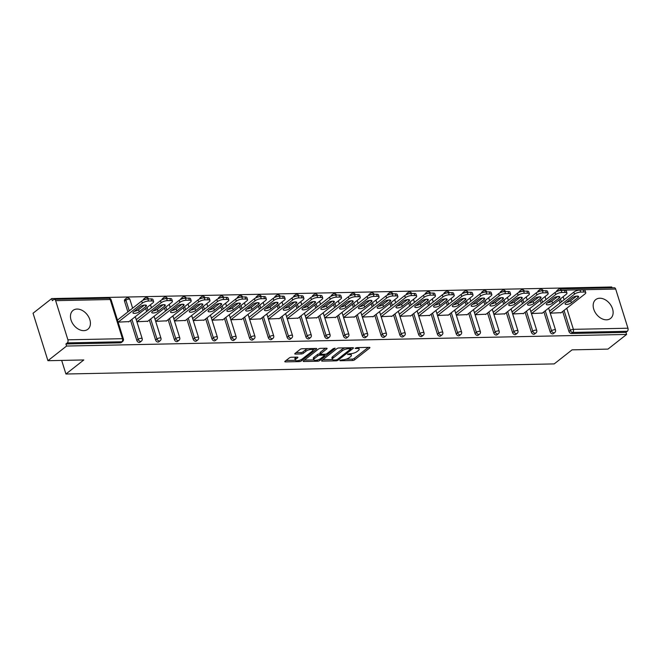 <?xml version="1.0" encoding="UTF-8"?>
<svg xmlns="http://www.w3.org/2000/svg" width="661" height="661" viewBox="0 0 661 661"><rect width="100%" height="100%" fill="white"/><g stroke="black" fill="none" stroke-linecap="round" stroke-linejoin="round"><path stroke-width="0.99" d="M339.828 360.311L340.068 360.757L352.627 360.501A1.512 0.504 162.6 0 0 354.643 359.815L369.689 347.992A1.512 0.504 162.6 0 0 369.945 347.562A1.512 0.504 162.6 0 0 369.342 347.356L356.783 347.612L355.188 348.388L357.237 348.504A4.825 1.603 162.6 0 1 359.171 349.157A4.825 1.603 162.6 0 1 358.345 350.528L357.089 351.512A4.825 1.603 162.6 0 1 350.636 353.693L347.595 354.205L349.462 354.61A4.825 1.603 162.6 0 1 351.396 355.271A4.825 1.603 162.6 0 1 350.578 356.634L349.322 357.626A4.825 1.603 162.6 0 1 342.861 359.807L339.828 360.311M83.823 330.64A11.989 8.51 51.8 0 0 87.855 329.277A11.989 8.51 51.8 0 0 88.731 317.04A11.989 8.51 51.8 0 0 77.056 309.059A11.989 8.51 51.8 0 0 73.032 310.422A11.989 8.51 51.8 0 0 72.148 322.659A11.989 8.51 51.8 0 0 83.823 330.64M606.525 319.817A11.989 8.51 51.8 0 0 610.557 318.453A11.989 8.51 51.8 0 0 611.433 306.208A11.989 8.51 51.8 0 0 599.767 298.235A11.989 8.51 51.8 0 0 595.735 299.598A11.989 8.51 51.8 0 0 594.859 311.835A11.989 8.51 51.8 0 0 606.525 319.817M291.311 357.254A1.512 0.504 162.6 0 0 289.295 357.94L285.073 361.253A1.512 0.504 162.6 0 0 284.817 361.683A1.512 0.504 162.6 0 0 285.42 361.889L299.367 361.6A1.512 0.504 162.6 0 0 301.391 360.923L316.429 349.091A1.512 0.504 162.6 0 0 316.693 348.661A1.512 0.504 162.6 0 0 316.082 348.454L302.135 348.744A1.512 0.504 162.6 0 0 300.119 349.429L295.021 353.437A1.512 0.504 162.6 0 0 294.765 353.866A1.512 0.504 162.6 0 0 295.368 354.073L301.333 353.949A1.512 0.504 162.6 0 0 303.358 353.263L305.886 351.28A4.04 1.339 162.6 0 1 310.026 349.586A4.04 1.339 162.6 0 1 312.893 350.008A4.04 1.339 162.6 0 1 312.207 351.148L302.3 358.931A4.04 1.339 162.6 0 1 298.161 360.617A4.04 1.339 162.6 0 1 295.285 360.204A4.04 1.339 162.6 0 1 295.979 359.063L297.632 357.766A1.512 0.504 162.6 0 0 297.888 357.337A1.512 0.504 162.6 0 0 297.285 357.13L291.311 357.254M626.611 334.441L607.963 349.107L572.071 349.851L554.199 363.905L65.935 374.019L83.815 359.956L47.922 360.699L66.571 346.042L626.611 334.441L625.959 332.367L627.322 331.293L572.765 332.425L571.401 333.499L625.959 332.367M321.841 360.493A1.512 0.504 162.6 0 0 321.585 360.923A1.512 0.504 162.6 0 0 322.188 361.129L336.135 360.84A1.512 0.504 162.6 0 0 338.151 360.154L353.197 348.33A1.512 0.504 162.6 0 0 353.453 347.901A1.512 0.504 162.6 0 0 352.85 347.694L338.903 347.983A1.512 0.504 162.6 0 0 336.887 348.669L321.841 360.493M317.751 361.22L303.804 361.509A1.512 0.504 162.6 0 1 303.201 361.303A1.512 0.504 162.6 0 1 303.457 360.873L318.503 349.049A1.512 0.504 162.6 0 1 320.519 348.364L326.484 348.24A1.512 0.504 162.6 0 1 327.096 348.446A1.512 0.504 162.6 0 1 326.831 348.876L320.734 353.668A1.512 0.504 162.6 0 0 320.478 354.098A1.512 0.504 162.6 0 0 321.081 354.304L325.038 354.222A1.512 0.504 162.6 0 0 327.063 353.544L333.408 348.545L335.069 348.512L319.775 360.534A1.512 0.504 162.6 0 1 317.751 361.22L317.379 360.03M61.671 360.419L65.935 374.019M615.68 289.055L561.123 290.187A2.305 1.429 88.8 0 0 559.793 288.89L614.35 287.758A2.305 1.429 88.8 0 1 615.68 289.055L627.95 328.22A2.305 1.429 88.8 0 1 627.322 331.293M611.995 287.808L611.739 286.981L51.698 298.582L33.05 313.24L47.922 360.699M66.571 346.042L65.918 343.968L67.282 342.894A2.305 1.429 -91.2 0 0 67.909 339.812L55.64 300.656A2.305 1.429 -91.2 0 0 54.309 299.35A2.305 1.429 -91.2 0 0 53.706 299.582L52.343 300.656L51.698 298.582M561.172 312.661L550.241 313.182M67.909 339.812L122.467 338.688A2.305 1.429 -91.2 0 1 121.839 341.762A2.305 1.636 51.8 0 0 122.616 341.506L121.252 342.572A2.305 1.636 -128.2 0 1 120.476 342.836L121.839 341.762L67.282 342.894M65.918 343.968L120.476 342.836M571.401 333.499A2.305 1.636 -128.2 0 1 568.947 331.458L562.685 311.471M560.016 302.961L559.066 299.937M556.562 291.584A2.305 1.636 -128.2 0 1 557.058 290.452L558.413 289.378A2.305 1.636 51.8 0 0 557.983 291.022M136.81 340.407L138.174 339.341A2.305 1.636 -128.2 0 0 140.628 341.373A2.305 1.636 51.8 0 0 141.404 341.109L140.041 342.183A2.305 1.636 -128.2 0 1 139.264 342.448A2.305 1.636 -128.2 0 1 136.81 340.407L130.548 320.428M127.879 311.909L124.541 301.251A2.305 1.636 -128.2 0 1 124.921 299.4L126.284 298.326A2.305 1.636 51.8 0 0 125.904 300.177L124.541 301.251M155.599 340.018L156.963 338.953A2.305 1.636 -128.2 0 0 159.417 340.985A2.305 1.636 51.8 0 0 160.193 340.721L158.83 341.795A2.305 1.636 -128.2 0 1 158.053 342.059A2.305 1.636 -128.2 0 1 155.599 340.018L149.336 320.031M146.668 311.521L145.717 308.497M143.214 300.144A2.305 1.636 -128.2 0 1 143.71 299.012L145.073 297.937A2.305 1.636 51.8 0 0 144.635 299.582M174.388 339.63L175.752 338.556A2.305 1.636 -128.2 0 0 178.206 340.597A2.305 1.636 51.8 0 0 178.982 340.332L177.619 341.406A2.305 1.636 -128.2 0 1 176.842 341.671A2.305 1.636 -128.2 0 1 174.388 339.63L168.125 319.643M165.457 311.133L164.506 308.109M162.003 299.755A2.305 1.636 -128.2 0 1 162.499 298.623L163.862 297.549A2.305 1.636 51.8 0 0 163.424 299.193M193.177 339.242L194.541 338.168A2.305 1.636 -128.2 0 0 196.995 340.208A2.305 1.636 51.8 0 0 197.771 339.944L196.408 341.018A2.305 1.636 -128.2 0 1 195.631 341.283A2.305 1.636 -128.2 0 1 193.177 339.242L186.914 319.255M184.245 310.744L183.295 307.72M180.792 299.367A2.305 1.636 -128.2 0 1 181.288 298.235L182.643 297.161A2.305 1.636 51.8 0 0 182.213 298.805M211.966 338.853L213.329 337.779A2.305 1.636 -128.2 0 0 215.783 339.82A2.305 1.636 51.8 0 0 216.56 339.556L215.197 340.63A2.305 1.636 -128.2 0 1 214.42 340.894A2.305 1.636 -128.2 0 1 211.966 338.853L205.703 318.866M203.034 310.356L202.084 307.324M199.581 298.979A2.305 1.636 -128.2 0 1 200.076 297.847L201.431 296.772A2.305 1.636 51.8 0 0 200.994 298.417M230.755 338.465L232.11 337.391A2.305 1.636 -128.2 0 0 234.572 339.432A2.305 1.636 51.8 0 0 235.349 339.167L233.986 340.241A2.305 1.636 -128.2 0 1 233.209 340.498A2.305 1.636 -128.2 0 1 230.755 338.465L224.492 318.478M221.823 309.968L220.873 306.935M218.37 298.59A2.305 1.636 -128.2 0 1 218.865 297.45L220.22 296.384A2.305 1.636 51.8 0 0 219.782 298.02M249.544 338.077L250.899 337.003A2.305 1.636 -128.2 0 0 253.361 339.043A2.305 1.636 51.8 0 0 254.138 338.779L252.775 339.853A2.305 1.636 -128.2 0 1 251.998 340.109A2.305 1.636 -128.2 0 1 249.544 338.077L243.281 318.09M240.612 309.579L239.662 306.547M237.159 298.202A2.305 1.636 -128.2 0 1 237.646 297.062L239.009 295.996A2.305 1.636 51.8 0 0 238.571 297.632M268.333 337.688L269.688 336.614A2.305 1.636 -128.2 0 0 272.15 338.655A2.305 1.636 51.8 0 0 272.927 338.391L271.564 339.457A2.305 1.636 -128.2 0 1 270.787 339.721A2.305 1.636 -128.2 0 1 268.333 337.688L262.07 317.701M259.401 309.191L258.451 306.159M255.947 297.805A2.305 1.636 -128.2 0 1 256.435 296.673L257.798 295.607A2.305 1.636 51.8 0 0 257.36 297.243M287.114 337.3L288.477 336.226A2.305 1.636 -128.2 0 0 290.939 338.267A2.305 1.636 51.8 0 0 291.716 338.002L290.353 339.068A2.305 1.636 -128.2 0 1 289.576 339.333A2.305 1.636 -128.2 0 1 287.114 337.3L280.851 317.313M278.19 308.803L277.24 305.77M274.728 297.417A2.305 1.636 -128.2 0 1 275.224 296.285L276.587 295.219A2.305 1.636 51.8 0 0 276.149 296.855M305.903 336.903L307.266 335.838A2.305 1.636 -128.2 0 0 309.728 337.87A2.305 1.636 51.8 0 0 310.496 337.614L309.141 338.68A2.305 1.636 -128.2 0 1 308.365 338.944A2.305 1.636 -128.2 0 1 305.903 336.903L299.64 316.925M296.979 308.414L296.029 305.382M293.517 297.029A2.305 1.636 -128.2 0 1 294.013 295.897L295.376 294.823A2.305 1.636 51.8 0 0 294.938 296.467M324.691 336.515L326.055 335.449A2.305 1.636 -128.2 0 0 328.517 337.482A2.305 1.636 51.8 0 0 329.285 337.226L327.93 338.292A2.305 1.636 -128.2 0 1 327.154 338.556A2.305 1.636 -128.2 0 1 324.691 336.515L318.428 316.536M315.768 308.018L314.818 304.994M312.306 296.64A2.305 1.636 -128.2 0 1 312.802 295.508L314.165 294.434A2.305 1.636 51.8 0 0 313.727 296.078M343.48 336.127L344.844 335.061A2.305 1.636 -128.2 0 0 347.306 337.093A2.305 1.636 51.8 0 0 348.074 336.829L346.711 337.903A2.305 1.636 -128.2 0 1 345.943 338.168A2.305 1.636 -128.2 0 1 343.48 336.127L337.217 316.148M334.557 307.629L333.607 304.605M331.095 296.252A2.305 1.636 -128.2 0 1 331.591 295.12L332.954 294.046A2.305 1.636 51.8 0 0 332.516 295.69M362.269 335.738L363.633 334.673A2.305 1.636 -128.2 0 0 366.095 336.705A2.305 1.636 51.8 0 0 366.863 336.441L365.5 337.515A2.305 1.636 -128.2 0 1 364.732 337.779A2.305 1.636 -128.2 0 1 362.269 335.738L356.006 315.751M353.338 307.241L352.396 304.217M349.884 295.864A2.305 1.636 -128.2 0 1 350.38 294.732L351.743 293.658A2.305 1.636 51.8 0 0 351.305 295.302M381.058 335.35L382.422 334.276A2.305 1.636 -128.2 0 0 384.876 336.317A2.305 1.636 51.8 0 0 385.652 336.052L384.289 337.127A2.305 1.636 -128.2 0 1 383.52 337.391A2.305 1.636 -128.2 0 1 381.058 335.35L374.795 315.363M372.126 306.853L371.185 303.829M368.673 295.475A2.305 1.636 -128.2 0 1 369.169 294.343L370.532 293.269A2.305 1.636 51.8 0 0 370.094 294.913M399.847 334.962L401.21 333.888A2.305 1.636 -128.2 0 0 403.664 335.928A2.305 1.636 51.8 0 0 404.441 335.664L403.078 336.738A2.305 1.636 -128.2 0 1 402.309 337.003A2.305 1.636 -128.2 0 1 399.847 334.962L393.584 314.975M390.915 306.464L389.965 303.44M387.462 295.087A2.305 1.636 -128.2 0 1 387.957 293.955L389.321 292.881A2.305 1.636 51.8 0 0 388.883 294.525M418.636 334.573L419.999 333.499A2.305 1.636 -128.2 0 0 422.453 335.54A2.305 1.636 51.8 0 0 423.23 335.276L421.867 336.35A2.305 1.636 -128.2 0 1 421.09 336.614A2.305 1.636 -128.2 0 1 418.636 334.573L412.373 314.586M409.704 306.076L408.754 303.044M406.251 294.699A2.305 1.636 -128.2 0 1 406.746 293.567L408.11 292.493A2.305 1.636 51.8 0 0 407.672 294.137M437.425 334.185L438.788 333.111A2.305 1.636 -128.2 0 0 441.242 335.152A2.305 1.636 51.8 0 0 442.019 334.887L440.656 335.962A2.305 1.636 -128.2 0 1 439.879 336.218A2.305 1.636 -128.2 0 1 437.425 334.185L431.162 314.198M428.493 305.688L427.543 302.655M425.04 294.31A2.305 1.636 -128.2 0 1 425.535 293.17L426.899 292.104A2.305 1.636 51.8 0 0 426.461 293.74M456.214 333.797L457.577 332.723A2.305 1.636 -128.2 0 0 460.031 334.763A2.305 1.636 51.8 0 0 460.808 334.499L459.445 335.573A2.305 1.636 -128.2 0 1 458.668 335.829A2.305 1.636 -128.2 0 1 456.214 333.797L449.951 313.81M447.282 305.299L446.332 302.267M443.828 293.922A2.305 1.636 -128.2 0 1 444.324 292.782L445.688 291.716A2.305 1.636 51.8 0 0 445.25 293.352M475.003 333.408L476.366 332.334A2.305 1.636 -128.2 0 0 478.82 334.375A2.305 1.636 51.8 0 0 479.597 334.111L478.233 335.177A2.305 1.636 -128.2 0 1 477.457 335.441A2.305 1.636 -128.2 0 1 475.003 333.408L468.74 313.421M466.071 304.911L465.121 301.879M462.617 293.534A2.305 1.636 -128.2 0 1 463.113 292.393L464.476 291.327A2.305 1.636 51.8 0 0 464.039 292.963M493.792 333.02L495.155 331.946A2.305 1.636 -128.2 0 0 497.609 333.987A2.305 1.636 51.8 0 0 498.386 333.722L497.022 334.788A2.305 1.636 -128.2 0 1 496.246 335.053A2.305 1.636 -128.2 0 1 493.792 333.02L487.529 313.033M484.86 304.523L483.91 301.49M481.406 293.137A2.305 1.636 -128.2 0 1 481.902 292.005L483.265 290.939A2.305 1.636 51.8 0 0 482.827 292.575M512.581 332.623L513.944 331.558A2.305 1.636 -128.2 0 0 516.398 333.59A2.305 1.636 51.8 0 0 517.175 333.334L515.811 334.4A2.305 1.636 -128.2 0 1 515.035 334.664A2.305 1.636 -128.2 0 1 512.581 332.623L506.318 312.645M503.649 304.134L502.699 301.102M500.195 292.749A2.305 1.636 -128.2 0 1 500.691 291.617L502.054 290.543A2.305 1.636 51.8 0 0 501.616 292.187M531.37 332.235L532.733 331.169A2.305 1.636 -128.2 0 0 535.187 333.202A2.305 1.636 51.8 0 0 535.964 332.946L534.6 334.012A2.305 1.636 -128.2 0 1 533.824 334.276A2.305 1.636 -128.2 0 1 531.37 332.235L525.107 312.256M522.438 303.738L521.488 300.714M518.984 292.36A2.305 1.636 -128.2 0 1 519.48 291.228L520.843 290.154A2.305 1.636 51.8 0 0 520.405 291.798M550.159 331.847L551.522 330.781A2.305 1.636 -128.2 0 0 553.976 332.814A2.305 1.636 51.8 0 0 554.753 332.549L553.389 333.623A2.305 1.636 -128.2 0 1 552.613 333.888A2.305 1.636 -128.2 0 1 550.159 331.847L543.896 311.868M541.227 303.349L540.277 300.325M537.773 291.972A2.305 1.636 -128.2 0 1 538.269 290.84L539.632 289.766A2.305 1.636 51.8 0 0 539.194 291.41M542.384 313.05L531.452 313.57M523.595 313.438L512.663 313.967M504.806 313.826L493.874 314.355M486.017 314.215L475.085 314.743M467.236 314.603L456.297 315.132M448.447 314.991L437.508 315.52M429.658 315.388L418.719 315.908M410.869 315.776L399.93 316.297M392.08 316.165L381.141 316.685M373.291 316.553L362.352 317.073M354.503 316.941L343.563 317.462M335.714 317.33L324.782 317.85M316.925 317.718L305.993 318.247M298.136 318.106L287.205 318.635M279.347 318.495L268.416 319.023M260.558 318.883L249.627 319.412M241.769 319.271L230.838 319.8M222.98 319.668L212.049 320.188M204.191 320.056L193.26 320.577M185.402 320.445L174.471 320.965M166.613 320.833L155.682 321.353M147.824 321.221L136.893 321.742M129.035 321.61L118.104 322.13M351.396 355.271L350.966 353.891A4.825 1.603 162.6 0 0 350.851 353.685M359.171 349.157L358.741 347.777A4.825 1.603 162.6 0 0 358.626 347.579M345.984 359.245L352.197 359.113A1.512 0.504 162.6 0 0 354.213 358.436L368.276 347.38M350.727 348.545L351.784 347.719M322.824 359.724L332.475 359.526M336.003 359.948L337.416 359.468L350.627 349.082L348.669 348.678A4.825 1.603 162.6 0 0 342.208 350.859L333.185 357.956A4.825 1.603 162.6 0 0 332.359 359.32A4.825 1.603 162.6 0 0 334.292 359.981L336.003 359.948M345.116 347.86A4.825 1.603 162.6 0 0 341.778 349.479L342.208 350.859M332.359 359.32L331.921 357.94A4.825 1.603 162.6 0 1 332.747 356.576L341.778 349.479M313.768 359.906L304.44 360.105M325.419 348.264L320.304 352.288A1.512 0.504 162.6 0 0 320.04 352.718L320.478 354.098M325.733 354.122L324.419 355.164M314.405 358.65A4.04 1.339 162.6 0 0 313.711 359.791A4.04 1.339 162.6 0 0 316.586 360.204A4.04 1.339 162.6 0 0 320.725 358.518L324.221 355.775A1.512 0.504 162.6 0 0 324.477 355.345A1.512 0.504 162.6 0 0 323.873 355.139L319.907 355.221A1.512 0.504 162.6 0 0 317.891 355.907L314.405 358.65L313.967 357.262A4.04 1.339 162.6 0 0 313.281 358.411L313.711 359.791M313.967 357.262L317.462 354.519A1.512 0.504 162.6 0 1 319.478 353.842L320.387 353.825M295.285 360.204L294.856 358.824A4.04 1.339 162.6 0 1 295.541 357.684L296.211 357.155M312.893 350.008L312.463 348.62A4.04 1.339 162.6 0 0 312.422 348.537M307.968 348.628A4.04 1.339 162.6 0 0 305.448 349.892L305.886 351.28M296.004 352.66L300.904 352.561A1.512 0.504 162.6 0 0 302.92 351.883L305.448 349.892M312.917 350.132L315.016 348.479M286.056 360.485L295.327 360.295M583.258 289.948L580.003 290.014L580.655 292.088L583.911 292.022L583.258 289.948A4.61 1.529 -17.4 0 1 585.101 290.576L585.753 292.649A4.61 1.529 162.6 0 0 583.911 292.022M580.655 292.088A4.61 1.529 162.6 0 0 574.492 294.17L573.839 292.096L549.605 311.149M573.839 292.096A4.61 1.529 -17.4 0 1 580.003 290.014M576.582 296.111L570.707 300.73A3.611 1.198 -17.4 0 1 566.469 302.325M585.753 292.649A4.61 1.529 162.6 0 1 584.968 293.955L560.784 312.967M574.492 294.17L550.307 313.182M571.36 302.804A3.611 1.198 -17.4 0 1 567.65 304.316A3.611 1.198 -17.4 0 1 565.081 303.944A3.611 1.198 -17.4 0 1 565.7 302.928L572.343 297.706A3.611 1.198 -17.4 0 1 576.045 296.194A3.611 1.198 -17.4 0 1 578.623 296.566A3.611 1.198 -17.4 0 1 578.003 297.582L571.36 302.804L570.707 300.73M564.469 290.336L561.214 290.402L561.867 292.476L565.122 292.41L564.469 290.336A4.61 1.529 -17.4 0 1 566.312 290.964L566.964 293.038A4.61 1.529 162.6 0 0 565.122 292.41M561.867 292.476A4.61 1.529 162.6 0 0 555.703 294.558L555.05 292.484L530.816 311.538M555.05 292.484A4.61 1.529 -17.4 0 1 561.214 290.402M557.801 296.5L551.918 301.119A3.611 1.198 -17.4 0 1 547.68 302.713M566.964 293.038A4.61 1.529 162.6 0 1 566.18 294.343L541.995 313.355M555.703 294.558L531.518 313.57M552.571 303.192A3.611 1.198 -17.4 0 1 548.861 304.704A3.611 1.198 -17.4 0 1 546.292 304.333A3.611 1.198 -17.4 0 1 546.911 303.316L553.554 298.094A3.611 1.198 -17.4 0 1 557.264 296.582A3.611 1.198 -17.4 0 1 559.834 296.954A3.611 1.198 -17.4 0 1 559.214 297.971L552.571 303.192L551.918 301.119M545.68 290.724L542.425 290.79L543.078 292.864L546.333 292.798L545.68 290.724A4.61 1.529 -17.4 0 1 547.523 291.352L548.176 293.426A4.61 1.529 162.6 0 0 546.333 292.798M543.078 292.864A4.61 1.529 162.6 0 0 536.914 294.946L536.261 292.873L512.027 311.926M536.261 292.873A4.61 1.529 -17.4 0 1 542.425 290.79M539.012 296.888L533.13 301.507A3.611 1.198 -17.4 0 1 528.891 303.102M548.176 293.426A4.61 1.529 162.6 0 1 547.391 294.732L523.206 313.744M536.914 294.946L512.729 313.958M533.782 303.589A3.611 1.198 -17.4 0 1 530.081 305.093A3.611 1.198 -17.4 0 1 527.503 304.721A3.611 1.198 -17.4 0 1 528.122 303.705L534.766 298.483A3.611 1.198 -17.4 0 1 538.475 296.971A3.611 1.198 -17.4 0 1 541.045 297.343A3.611 1.198 -17.4 0 1 540.425 298.367L533.782 303.589L533.13 301.507M526.891 291.113L523.636 291.179L524.289 293.253L527.544 293.187L526.891 291.113A4.61 1.529 -17.4 0 1 528.734 291.741L529.387 293.815A4.61 1.529 162.6 0 0 527.544 293.187M524.289 293.253A4.61 1.529 162.6 0 0 518.125 295.335L517.472 293.261L493.238 312.314M517.472 293.261A4.61 1.529 -17.4 0 1 523.636 291.179M520.224 297.276L514.349 301.895A3.611 1.198 -17.4 0 1 510.102 303.49M529.387 293.815A4.61 1.529 162.6 0 1 528.602 295.12L504.417 314.132M518.125 295.335L493.941 314.347M514.993 303.977A3.611 1.198 -17.4 0 1 511.292 305.481A3.611 1.198 -17.4 0 1 508.714 305.109A3.611 1.198 -17.4 0 1 509.334 304.093L515.977 298.871A3.611 1.198 -17.4 0 1 519.686 297.359A3.611 1.198 -17.4 0 1 522.256 297.731A3.611 1.198 -17.4 0 1 521.636 298.755L514.993 303.977L514.349 301.895M508.102 291.501L504.847 291.567L505.5 293.641L508.755 293.575L508.102 291.501A4.61 1.529 -17.4 0 1 509.953 292.129L510.598 294.203A4.61 1.529 162.6 0 0 508.755 293.575M505.5 293.641A4.61 1.529 162.6 0 0 499.336 295.723L498.683 293.649L474.449 312.711M498.683 293.649A4.61 1.529 -17.4 0 1 504.847 291.567M501.435 297.665L495.56 302.292A3.611 1.198 -17.4 0 1 491.313 303.878M510.598 294.203A4.61 1.529 162.6 0 1 509.813 295.508L485.628 314.52M499.336 295.723L475.152 314.743M496.204 304.366A3.611 1.198 -17.4 0 1 492.503 305.878A3.611 1.198 -17.4 0 1 489.933 305.506A3.611 1.198 -17.4 0 1 490.545 304.481L497.188 299.259A3.611 1.198 -17.4 0 1 500.898 297.747A3.611 1.198 -17.4 0 1 503.467 298.119A3.611 1.198 -17.4 0 1 502.847 299.144L496.204 304.366L495.56 302.292M489.314 291.889L486.058 291.955L486.711 294.029L489.966 293.963L489.314 291.889A4.61 1.529 -17.4 0 1 491.164 292.517L491.809 294.591A4.61 1.529 162.6 0 0 489.966 293.963M486.711 294.029A4.61 1.529 162.6 0 0 480.547 296.12L479.894 294.038L455.66 313.099M479.894 294.038A4.61 1.529 -17.4 0 1 486.058 291.955M482.646 298.053L476.771 302.68A3.611 1.198 -17.4 0 1 472.524 304.267M491.809 294.591A4.61 1.529 162.6 0 1 491.024 295.897L466.84 314.909M480.547 296.12L456.363 315.132M477.416 304.754A3.611 1.198 -17.4 0 1 473.714 306.266A3.611 1.198 -17.4 0 1 471.144 305.894A3.611 1.198 -17.4 0 1 471.756 304.87L478.399 299.648A3.611 1.198 -17.4 0 1 482.109 298.136A3.611 1.198 -17.4 0 1 484.678 298.508A3.611 1.198 -17.4 0 1 484.059 299.532L477.416 304.754L476.771 302.68M470.525 292.278L467.277 292.344L467.922 294.426L471.177 294.352L470.525 292.278A4.61 1.529 -17.4 0 1 472.375 292.906L473.02 294.988A4.61 1.529 162.6 0 0 471.177 294.352M467.922 294.426A4.61 1.529 162.6 0 0 461.758 296.508L461.105 294.426L436.871 313.488M461.105 294.426A4.61 1.529 -17.4 0 1 467.277 292.344M463.857 298.45L457.982 303.069A3.611 1.198 -17.4 0 1 453.735 304.655M473.02 294.988A4.61 1.529 162.6 0 1 472.235 296.285L448.059 315.297M461.758 296.508L437.574 315.52M458.627 305.142A3.611 1.198 -17.4 0 1 454.925 306.654A3.611 1.198 -17.4 0 1 452.355 306.283A3.611 1.198 -17.4 0 1 452.967 305.258L459.61 300.036A3.611 1.198 -17.4 0 1 463.32 298.524A3.611 1.198 -17.4 0 1 465.889 298.896A3.611 1.198 -17.4 0 1 465.27 299.92L458.627 305.142L457.982 303.069M451.736 292.666L448.488 292.732L449.133 294.814L452.388 294.74L451.736 292.666A4.61 1.529 -17.4 0 1 453.586 293.294L454.231 295.376A4.61 1.529 162.6 0 0 452.388 294.74M449.133 294.814A4.61 1.529 162.6 0 0 442.969 296.896L442.316 294.823L418.083 313.876M442.316 294.823A4.61 1.529 -17.4 0 1 448.488 292.732M445.068 298.838L439.193 303.457A3.611 1.198 -17.4 0 1 434.946 305.043M454.231 295.376A4.61 1.529 162.6 0 1 453.446 296.673L429.27 315.694M442.969 296.896L418.785 315.908M439.838 305.531A3.611 1.198 -17.4 0 1 436.136 307.043A3.611 1.198 -17.4 0 1 433.566 306.671A3.611 1.198 -17.4 0 1 434.178 305.646L440.821 300.425A3.611 1.198 -17.4 0 1 444.531 298.912A3.611 1.198 -17.4 0 1 447.1 299.284A3.611 1.198 -17.4 0 1 446.481 300.309L439.838 305.531L439.193 303.457M432.947 293.054L429.7 293.12L430.344 295.203L433.599 295.137L432.947 293.054A4.61 1.529 -17.4 0 1 434.798 293.682L435.442 295.764A4.61 1.529 162.6 0 0 433.599 295.137M430.344 295.203A4.61 1.529 162.6 0 0 424.18 297.285L423.527 295.211L399.294 314.264M423.527 295.211A4.61 1.529 -17.4 0 1 429.7 293.12M426.279 299.226L420.404 303.845A3.611 1.198 -17.4 0 1 416.157 305.432M435.442 295.764A4.61 1.529 162.6 0 1 434.657 297.07L410.481 316.082M424.18 297.285L399.996 316.297M421.057 305.919A3.611 1.198 -17.4 0 1 417.347 307.431A3.611 1.198 -17.4 0 1 414.778 307.059A3.611 1.198 -17.4 0 1 415.389 306.035L422.032 300.813A3.611 1.198 -17.4 0 1 425.742 299.301A3.611 1.198 -17.4 0 1 428.311 299.673A3.611 1.198 -17.4 0 1 427.692 300.697L421.057 305.919L420.404 303.845M414.158 293.443L410.911 293.517L411.555 295.591L414.811 295.525L414.158 293.443A4.61 1.529 -17.4 0 1 416.009 294.079L416.661 296.153A4.61 1.529 162.6 0 0 414.811 295.525M411.555 295.591A4.61 1.529 162.6 0 0 405.391 297.673L404.739 295.599L380.505 314.653M404.739 295.599A4.61 1.529 -17.4 0 1 410.911 293.517M407.49 299.615L401.615 304.234A3.611 1.198 -17.4 0 1 397.368 305.82M416.661 296.153A4.61 1.529 162.6 0 1 415.868 297.458L391.692 316.47M405.391 297.673L381.215 316.685M402.268 306.307A3.611 1.198 -17.4 0 1 398.558 307.819A3.611 1.198 -17.4 0 1 395.989 307.448A3.611 1.198 -17.4 0 1 396.6 306.423L403.243 301.201A3.611 1.198 -17.4 0 1 406.953 299.697A3.611 1.198 -17.4 0 1 409.523 300.069A3.611 1.198 -17.4 0 1 408.903 301.085L402.268 306.307L401.615 304.234M395.369 293.839L392.122 293.905L392.766 295.979L396.022 295.913L395.369 293.839A4.61 1.529 -17.4 0 1 397.22 294.467L397.872 296.541A4.61 1.529 162.6 0 0 396.022 295.913M392.766 295.979A4.61 1.529 162.6 0 0 386.602 298.061L385.95 295.988L361.716 315.041M385.95 295.988A4.61 1.529 -17.4 0 1 392.122 293.905M388.701 300.003L382.826 304.622A3.611 1.198 -17.4 0 1 378.579 306.217M397.872 296.541A4.61 1.529 162.6 0 1 397.079 297.847L372.903 316.859M386.602 298.061L362.426 317.073M383.479 306.696A3.611 1.198 -17.4 0 1 379.769 308.208A3.611 1.198 -17.4 0 1 377.2 307.836A3.611 1.198 -17.4 0 1 377.819 306.811L384.454 301.59A3.611 1.198 -17.4 0 1 388.164 300.086A3.611 1.198 -17.4 0 1 390.734 300.458A3.611 1.198 -17.4 0 1 390.114 301.474L383.479 306.696L382.826 304.622M376.58 294.228L373.333 294.294L373.986 296.368L377.233 296.302L376.58 294.228A4.61 1.529 -17.4 0 1 378.431 294.856L379.084 296.929A4.61 1.529 162.6 0 0 377.233 296.302M373.986 296.368A4.61 1.529 162.6 0 0 367.813 298.45L367.161 296.376L342.927 315.429M367.161 296.376A4.61 1.529 -17.4 0 1 373.333 294.294M369.912 300.391L364.037 305.01A3.611 1.198 -17.4 0 1 359.791 306.605M379.084 296.929A4.61 1.529 162.6 0 1 378.29 298.235L354.114 317.247M367.813 298.45L343.637 317.462M364.69 307.084A3.611 1.198 -17.4 0 1 360.98 308.596A3.611 1.198 -17.4 0 1 358.411 308.224A3.611 1.198 -17.4 0 1 359.03 307.208L365.665 301.986A3.611 1.198 -17.4 0 1 369.375 300.474A3.611 1.198 -17.4 0 1 371.945 300.846A3.611 1.198 -17.4 0 1 371.325 301.862L364.69 307.084L364.037 305.01M357.791 294.616L354.544 294.682L355.197 296.756L358.444 296.69L357.791 294.616A4.61 1.529 -17.4 0 1 359.642 295.244L360.295 297.318A4.61 1.529 162.6 0 0 358.444 296.69M355.197 296.756A4.61 1.529 162.6 0 0 349.025 298.838L348.372 296.764L324.138 315.818M348.372 296.764A4.61 1.529 -17.4 0 1 354.544 294.682M351.123 300.78L345.249 305.399A3.611 1.198 -17.4 0 1 341.002 306.993M360.295 297.318A4.61 1.529 162.6 0 1 359.501 298.623L335.325 317.635M349.025 298.838L324.848 317.85M345.901 307.472A3.611 1.198 -17.4 0 1 342.191 308.984A3.611 1.198 -17.4 0 1 339.622 308.613A3.611 1.198 -17.4 0 1 340.241 307.596L346.876 302.374A3.611 1.198 -17.4 0 1 350.586 300.862A3.611 1.198 -17.4 0 1 353.156 301.234A3.611 1.198 -17.4 0 1 352.536 302.251L345.901 307.472L345.249 305.399M339.002 295.004L335.755 295.07L336.408 297.144L339.655 297.078L339.002 295.004A4.61 1.529 -17.4 0 1 340.853 295.632L341.506 297.706A4.61 1.529 162.6 0 0 339.655 297.078M336.408 297.144A4.61 1.529 162.6 0 0 330.236 299.226L329.583 297.153L305.349 316.206M329.583 297.153A4.61 1.529 -17.4 0 1 335.755 295.07M332.334 301.168L326.46 305.787A3.611 1.198 -17.4 0 1 322.213 307.382M341.506 297.706A4.61 1.529 162.6 0 1 340.712 299.012L316.536 318.024M330.236 299.226L306.06 318.238M327.112 307.869A3.611 1.198 -17.4 0 1 323.403 309.373A3.611 1.198 -17.4 0 1 320.833 309.001A3.611 1.198 -17.4 0 1 321.453 307.985L328.087 302.763A3.611 1.198 -17.4 0 1 331.797 301.251A3.611 1.198 -17.4 0 1 334.367 301.623A3.611 1.198 -17.4 0 1 333.755 302.647L327.112 307.869L326.46 305.787M320.221 295.393L316.966 295.459L317.619 297.533L320.866 297.467L320.221 295.393A4.61 1.529 -17.4 0 1 322.064 296.021L322.717 298.094A4.61 1.529 162.6 0 0 320.866 297.467M317.619 297.533A4.61 1.529 162.6 0 0 311.447 299.615L310.802 297.541L286.56 316.594M310.802 297.541A4.61 1.529 -17.4 0 1 316.966 295.459M313.545 301.556L307.671 306.175A3.611 1.198 -17.4 0 1 303.424 307.77M322.717 298.094A4.61 1.529 162.6 0 1 321.924 299.4L297.747 318.412M311.447 299.615L287.271 318.627M308.323 308.257A3.611 1.198 -17.4 0 1 304.614 309.761A3.611 1.198 -17.4 0 1 302.044 309.389A3.611 1.198 -17.4 0 1 302.664 308.373L309.298 303.151A3.611 1.198 -17.4 0 1 313.008 301.639A3.611 1.198 -17.4 0 1 315.578 302.011A3.611 1.198 -17.4 0 1 314.966 303.035L308.323 308.257L307.671 306.175M301.433 295.781L298.177 295.847L298.83 297.921L302.077 297.855L301.433 295.781A4.61 1.529 -17.4 0 1 303.275 296.409L303.928 298.483A4.61 1.529 162.6 0 0 302.077 297.855M298.83 297.921A4.61 1.529 162.6 0 0 292.658 300.003L292.013 297.929L267.779 316.991M292.013 297.929A4.61 1.529 -17.4 0 1 298.177 295.847M294.756 301.945L288.882 306.572A3.611 1.198 -17.4 0 1 284.635 308.158M303.928 298.483A4.61 1.529 162.6 0 1 303.135 299.788L278.959 318.8M292.658 300.003L268.482 319.023M289.535 308.646A3.611 1.198 -17.4 0 1 285.825 310.158A3.611 1.198 -17.4 0 1 283.255 309.786A3.611 1.198 -17.4 0 1 283.875 308.761L290.518 303.539A3.611 1.198 -17.4 0 1 294.219 302.027A3.611 1.198 -17.4 0 1 296.789 302.399A3.611 1.198 -17.4 0 1 296.178 303.424L289.535 308.646L288.882 306.572M282.644 296.169L279.388 296.235L280.041 298.309L283.288 298.243L282.644 296.169A4.61 1.529 -17.4 0 1 284.486 296.797L285.139 298.871A4.61 1.529 162.6 0 0 283.288 298.243M280.041 298.309A4.61 1.529 162.6 0 0 273.869 300.4L273.224 298.318L248.99 317.379M273.224 298.318A4.61 1.529 -17.4 0 1 279.388 296.235M275.968 302.333L270.093 306.96A3.611 1.198 -17.4 0 1 265.854 308.547M285.139 298.871A4.61 1.529 162.6 0 1 284.346 300.177L260.17 319.189M273.869 300.4L249.693 319.412M270.746 309.034A3.611 1.198 -17.4 0 1 267.036 310.546A3.611 1.198 -17.4 0 1 264.466 310.174A3.611 1.198 -17.4 0 1 265.086 309.15L271.729 303.928A3.611 1.198 -17.4 0 1 275.43 302.416A3.611 1.198 -17.4 0 1 278 302.788A3.611 1.198 -17.4 0 1 277.389 303.812L270.746 309.034L270.093 306.96M263.855 296.558L260.599 296.624L261.252 298.706L264.499 298.632L263.855 296.558A4.61 1.529 -17.4 0 1 265.697 297.186L266.35 299.268A4.61 1.529 162.6 0 0 264.499 298.632M261.252 298.706A4.61 1.529 162.6 0 0 255.08 300.788L254.435 298.706L230.202 317.767M254.435 298.706A4.61 1.529 -17.4 0 1 260.599 296.624M257.179 302.73L251.304 307.348A3.611 1.198 -17.4 0 1 247.065 308.935M266.35 299.268A4.61 1.529 162.6 0 1 265.565 300.565L241.381 319.577M255.08 300.788L230.904 319.8M251.957 309.422A3.611 1.198 -17.4 0 1 248.247 310.934A3.611 1.198 -17.4 0 1 245.677 310.563A3.611 1.198 -17.4 0 1 246.297 309.538L252.94 304.316A3.611 1.198 -17.4 0 1 256.642 302.804A3.611 1.198 -17.4 0 1 259.211 303.176A3.611 1.198 -17.4 0 1 258.6 304.2L251.957 309.422L251.304 307.348M245.066 296.946L241.81 297.012L242.463 299.094L245.71 299.02L245.066 296.946A4.61 1.529 -17.4 0 1 246.908 297.574L247.561 299.656A4.61 1.529 162.6 0 0 245.71 299.02M242.463 299.094A4.61 1.529 162.6 0 0 236.291 301.176L235.647 299.103L211.413 318.156M235.647 299.103A4.61 1.529 -17.4 0 1 241.81 297.012M238.39 303.118L232.515 307.737A3.611 1.198 -17.4 0 1 228.276 309.323M247.561 299.656A4.61 1.529 162.6 0 1 246.776 300.953L222.592 319.974M236.291 301.176L212.115 320.188M233.168 309.811A3.611 1.198 -17.4 0 1 229.458 311.323A3.611 1.198 -17.4 0 1 226.888 310.951A3.611 1.198 -17.4 0 1 227.508 309.926L234.151 304.704A3.611 1.198 -17.4 0 1 237.853 303.192A3.611 1.198 -17.4 0 1 240.422 303.564A3.611 1.198 -17.4 0 1 239.811 304.589L233.168 309.811L232.515 307.737M226.277 297.334L223.021 297.4L223.674 299.483L226.921 299.416L226.277 297.334A4.61 1.529 -17.4 0 1 228.119 297.962L228.772 300.044A4.61 1.529 162.6 0 0 226.921 299.416M223.674 299.483A4.61 1.529 162.6 0 0 217.502 301.565L216.858 299.491L192.624 318.544M216.858 299.491A4.61 1.529 -17.4 0 1 223.021 297.4M219.601 303.506L213.726 308.125A3.611 1.198 -17.4 0 1 209.487 309.712M228.772 300.044A4.61 1.529 162.6 0 1 227.987 301.35L203.803 320.362M217.502 301.565L193.326 320.577M214.379 310.199A3.611 1.198 -17.4 0 1 210.669 311.711A3.611 1.198 -17.4 0 1 208.099 311.339A3.611 1.198 -17.4 0 1 208.719 310.315L215.362 305.093A3.611 1.198 -17.4 0 1 219.064 303.581A3.611 1.198 -17.4 0 1 221.642 303.953A3.611 1.198 -17.4 0 1 221.022 304.977L214.379 310.199L213.726 308.125M207.488 297.723L204.232 297.797L204.885 299.871L208.141 299.805L207.488 297.723A4.61 1.529 -17.4 0 1 209.33 298.359L209.983 300.433A4.61 1.529 162.6 0 0 208.141 299.805M204.885 299.871A4.61 1.529 162.6 0 0 198.721 301.953L198.069 299.879L173.835 318.933M198.069 299.879A4.61 1.529 -17.4 0 1 204.232 297.797M200.812 303.895L194.937 308.513A3.611 1.198 -17.4 0 1 190.699 310.1M209.983 300.433A4.61 1.529 162.6 0 1 209.198 301.738L185.014 320.75M198.721 301.953L174.537 320.965M195.59 310.587A3.611 1.198 -17.4 0 1 191.88 312.099A3.611 1.198 -17.4 0 1 189.31 311.728A3.611 1.198 -17.4 0 1 189.93 310.703L196.573 305.481A3.611 1.198 -17.4 0 1 200.275 303.977A3.611 1.198 -17.4 0 1 202.853 304.349A3.611 1.198 -17.4 0 1 202.233 305.365L195.59 310.587L194.937 308.513M188.699 298.119L185.444 298.185L186.096 300.259L189.352 300.193L188.699 298.119A4.61 1.529 -17.4 0 1 190.542 298.747L191.194 300.821A4.61 1.529 162.6 0 0 189.352 300.193M186.096 300.259A4.61 1.529 162.6 0 0 179.932 302.341L179.28 300.268L155.046 319.321M179.28 300.268A4.61 1.529 -17.4 0 1 185.444 298.185M182.031 304.283L176.148 308.902A3.611 1.198 -17.4 0 1 171.91 310.496M191.194 300.821A4.61 1.529 162.6 0 1 190.409 302.127L166.225 321.139M179.932 302.341L155.748 321.353M176.801 310.976A3.611 1.198 -17.4 0 1 173.091 312.488A3.611 1.198 -17.4 0 1 170.521 312.116A3.611 1.198 -17.4 0 1 171.141 311.091L177.784 305.869A3.611 1.198 -17.4 0 1 181.494 304.366A3.611 1.198 -17.4 0 1 184.064 304.738A3.611 1.198 -17.4 0 1 183.444 305.754L176.801 310.976L176.148 308.902M169.91 298.508L166.655 298.574L167.307 300.648L170.563 300.581L169.91 298.508A4.61 1.529 -17.4 0 1 171.753 299.136L172.405 301.209A4.61 1.529 162.6 0 0 170.563 300.581M167.307 300.648A4.61 1.529 162.6 0 0 161.144 302.73L160.491 300.656L136.257 319.709M160.491 300.656A4.61 1.529 -17.4 0 1 166.655 298.574M163.242 304.671L157.368 309.29A3.611 1.198 -17.4 0 1 153.121 310.885M172.405 301.209A4.61 1.529 162.6 0 1 171.62 302.515L147.436 321.527M161.144 302.73L136.959 321.742M158.012 311.364A3.611 1.198 -17.4 0 1 154.31 312.876A3.611 1.198 -17.4 0 1 151.733 312.504A3.611 1.198 -17.4 0 1 152.352 311.488L158.995 306.266A3.611 1.198 -17.4 0 1 162.705 304.754A3.611 1.198 -17.4 0 1 165.275 305.126A3.611 1.198 -17.4 0 1 164.655 306.142L158.012 311.364L157.368 309.29M151.121 298.896L147.866 298.962L148.518 301.036L151.774 300.97L151.121 298.896A4.61 1.529 -17.4 0 1 152.964 299.524L153.616 301.598A4.61 1.529 162.6 0 0 151.774 300.97M148.518 301.036A4.61 1.529 162.6 0 0 142.355 303.118L141.702 301.044L117.468 320.098M141.702 301.044A4.61 1.529 -17.4 0 1 147.866 298.962M144.453 305.06L138.579 309.679A3.611 1.198 -17.4 0 1 134.332 311.273M153.616 301.598A4.61 1.529 162.6 0 1 152.831 302.903L128.647 321.915M142.355 303.118L118.17 322.13M139.223 311.752A3.611 1.198 -17.4 0 1 135.522 313.264A3.611 1.198 -17.4 0 1 132.944 312.893A3.611 1.198 -17.4 0 1 133.563 311.876L140.206 306.654A3.611 1.198 -17.4 0 1 143.916 305.142A3.611 1.198 -17.4 0 1 146.486 305.514A3.611 1.198 -17.4 0 1 145.866 306.53L139.223 311.752L138.579 309.679M339.911 360.253L340.068 360.757M355.453 348.033L355.61 348.537M347.686 354.139L347.843 354.643M558.801 290.774A2.305 0.768 162.6 0 1 561.123 290.187L561.189 290.402M563.164 296.715L564.114 299.739M566.783 308.249L573.393 329.343L627.95 328.22M568.947 331.458L570.311 330.393A2.305 0.768 162.6 0 1 573.393 329.343A2.305 1.429 88.8 0 1 572.765 332.425A2.305 1.636 -128.2 0 1 570.311 330.393L564.048 310.406M122.616 341.506A2.305 2.305 0 0 0 123.392 339.002A2.305 0.768 -17.4 0 0 122.467 338.688L110.197 299.524L55.64 300.656M123.392 339.002L111.122 299.838A2.305 0.768 -17.4 0 0 110.197 299.524A2.305 1.429 -91.2 0 0 108.867 298.227L54.309 299.35M561.379 301.895L560.429 298.863M545.259 310.794L551.522 330.781A2.305 0.768 162.6 0 1 554.604 329.74A2.305 0.768 -17.4 0 1 555.529 330.054L548.655 308.125M540.012 291.162A2.305 0.768 162.6 0 1 542.334 290.576A2.305 0.768 -17.4 0 1 543.177 290.774M542.59 302.284L541.64 299.251M535.964 332.946A2.305 2.305 0 0 0 536.74 330.442A2.305 0.768 -17.4 0 0 535.815 330.128A2.305 0.768 162.6 0 0 532.733 331.169L526.47 311.182M523.801 302.672L522.851 299.64M517.175 333.334A2.305 2.305 0 0 0 517.951 330.83A2.305 0.768 -17.4 0 0 517.026 330.517A2.305 0.768 162.6 0 0 513.944 331.558L507.681 311.571M505.012 303.06L504.062 300.028M498.386 333.722A2.305 2.305 0 0 0 499.162 331.219A2.305 0.768 -17.4 0 0 498.237 330.905A2.305 0.768 162.6 0 0 495.155 331.946L488.892 311.959M486.223 303.449L485.273 300.416M479.597 334.111A2.305 2.305 0 0 0 480.373 331.607A2.305 0.768 -17.4 0 0 479.448 331.293A2.305 0.768 162.6 0 0 476.366 332.334L470.103 312.347M467.434 303.837L466.484 300.813M460.808 334.499A2.305 2.305 0 0 0 461.585 331.996A2.305 0.768 -17.4 0 0 460.659 331.682A2.305 0.768 162.6 0 0 457.577 332.723L451.314 312.736M448.645 304.225L447.695 301.201M442.019 334.887A2.305 2.305 0 0 0 442.796 332.384A2.305 0.768 -17.4 0 0 441.87 332.07A2.305 0.768 162.6 0 0 438.788 333.111L432.525 313.124M429.857 304.614L428.906 301.59M423.23 335.276A2.305 2.305 0 0 0 424.007 332.772A2.305 0.768 -17.4 0 0 423.081 332.458A2.305 0.768 162.6 0 0 419.999 333.499L413.736 313.521M411.068 305.002L410.117 301.978M404.441 335.664A2.305 2.305 0 0 0 405.218 333.161A2.305 0.768 -17.4 0 0 404.292 332.847A2.305 0.768 162.6 0 0 401.21 333.888L394.947 313.909M392.279 305.39L391.329 302.366M385.652 336.052A2.305 2.305 0 0 0 386.429 333.549A2.305 0.768 -17.4 0 0 385.503 333.235A2.305 0.768 162.6 0 0 382.422 334.276L376.159 314.297M373.49 305.787L372.54 302.755M366.863 336.441A2.305 2.305 0 0 0 367.64 333.945A2.305 0.768 -17.4 0 0 366.715 333.623A2.305 0.768 162.6 0 0 363.633 334.673L357.37 314.686M354.701 306.175L353.751 303.143M348.074 336.829A2.305 2.305 0 0 0 348.851 334.334A2.305 0.768 -17.4 0 0 347.926 334.02A2.305 0.768 162.6 0 0 344.844 335.061L338.581 315.074M335.912 306.564L334.97 303.531M329.285 337.226A2.305 2.305 0 0 0 330.062 334.722A2.305 0.768 -17.4 0 0 329.137 334.408A2.305 0.768 162.6 0 0 326.055 335.449L319.792 315.462M317.123 306.952L316.181 303.92M310.496 337.614A2.305 2.305 0 0 0 311.273 335.11A2.305 0.768 -17.4 0 0 310.356 334.796A2.305 0.768 162.6 0 0 307.266 335.838L301.003 315.851M298.334 307.34L297.392 304.308M291.716 338.002A2.305 2.305 0 0 0 292.484 335.499A2.305 0.768 -17.4 0 0 291.567 335.185A2.305 0.768 162.6 0 0 288.477 336.226L282.214 316.239M279.553 307.729L278.603 304.696M272.927 338.391A2.305 2.305 0 0 0 273.695 335.887A2.305 0.768 -17.4 0 0 272.778 335.573A2.305 0.768 162.6 0 0 269.688 336.614L263.425 316.627M260.765 308.117L259.814 305.093M254.138 338.779A2.305 2.305 0 0 0 254.906 336.275A2.305 0.768 -17.4 0 0 253.989 335.962A2.305 0.768 162.6 0 0 250.899 337.003L244.636 317.016M241.976 308.505L241.025 305.481M235.349 339.167A2.305 2.305 0 0 0 236.117 336.664A2.305 0.768 -17.4 0 0 235.2 336.35A2.305 0.768 162.6 0 0 232.11 337.391L225.855 317.404M223.187 308.894L222.236 305.869M216.56 339.556A2.305 2.305 0 0 0 217.337 337.052A2.305 0.768 -17.4 0 0 216.411 336.738A2.305 0.768 162.6 0 0 213.329 337.779L207.067 317.801M204.398 309.282L203.448 306.258M197.771 339.944A2.305 2.305 0 0 0 198.548 337.44A2.305 0.768 -17.4 0 0 197.622 337.127A2.305 0.768 162.6 0 0 194.541 338.168L188.278 318.189M185.609 309.67L184.659 306.646M178.982 340.332A2.305 2.305 0 0 0 179.759 337.829A2.305 0.768 -17.4 0 0 178.834 337.515A2.305 0.768 162.6 0 0 175.752 338.556L169.489 318.577M166.82 310.067L165.87 307.035M160.193 340.721A2.305 2.305 0 0 0 160.97 338.225A2.305 0.768 -17.4 0 0 160.045 337.903A2.305 0.768 162.6 0 0 156.963 338.953L150.7 318.966M148.031 310.455L147.081 307.423M141.404 341.109A2.305 2.305 0 0 0 142.181 338.614A2.305 0.768 -17.4 0 0 141.256 338.3A2.305 0.768 162.6 0 0 138.174 339.341L131.911 319.354M129.242 310.844L125.904 300.177A2.305 0.768 162.6 0 1 128.986 299.136A2.305 0.768 -17.4 0 1 129.903 299.45A2.305 2.305 0 0 0 126.284 298.326M521.223 291.551A2.305 0.768 162.6 0 1 523.545 290.964A2.305 0.768 -17.4 0 1 524.396 291.162M502.434 291.939A2.305 0.768 162.6 0 1 504.756 291.352A2.305 0.768 -17.4 0 1 505.607 291.551A2.305 2.305 0 0 0 502.054 290.543M483.645 292.336A2.305 0.768 162.6 0 1 485.967 291.741A2.305 0.768 -17.4 0 1 486.818 291.939M464.857 292.724A2.305 0.768 162.6 0 1 467.178 292.129A2.305 0.768 -17.4 0 1 468.029 292.327M446.068 293.112A2.305 0.768 162.6 0 1 448.389 292.526A2.305 0.768 -17.4 0 1 449.24 292.724M427.279 293.501A2.305 0.768 162.6 0 1 429.6 292.914A2.305 0.768 -17.4 0 1 430.451 293.112M408.49 293.889A2.305 0.768 162.6 0 1 410.812 293.302A2.305 0.768 -17.4 0 1 411.663 293.501A2.305 2.305 0 0 0 408.11 292.493M389.701 294.277A2.305 0.768 162.6 0 1 392.023 293.691A2.305 0.768 -17.4 0 1 392.874 293.889M370.912 294.666A2.305 0.768 162.6 0 1 373.234 294.079A2.305 0.768 -17.4 0 1 374.085 294.277M352.123 295.054A2.305 0.768 162.6 0 1 354.445 294.467A2.305 0.768 -17.4 0 1 355.296 294.666M333.334 295.442A2.305 0.768 162.6 0 1 335.656 294.856A2.305 0.768 -17.4 0 1 336.507 295.054M314.545 295.831A2.305 0.768 162.6 0 1 316.867 295.244A2.305 0.768 -17.4 0 1 317.718 295.442A2.305 2.305 0 0 0 314.165 294.434M295.756 296.219A2.305 0.768 162.6 0 1 298.078 295.632A2.305 0.768 -17.4 0 1 298.929 295.831M276.967 296.615A2.305 0.768 162.6 0 1 279.289 296.021A2.305 0.768 -17.4 0 1 280.14 296.219M258.178 297.004A2.305 0.768 162.6 0 1 260.5 296.409A2.305 0.768 -17.4 0 1 261.351 296.607M239.398 297.392A2.305 0.768 162.6 0 1 241.711 296.806A2.305 0.768 -17.4 0 1 242.562 297.004M220.609 297.781A2.305 0.768 162.6 0 1 222.922 297.194A2.305 0.768 -17.4 0 1 223.773 297.392A2.305 2.305 0 0 0 220.22 296.384M201.82 298.169A2.305 0.768 162.6 0 1 204.142 297.582A2.305 0.768 -17.4 0 1 204.984 297.781M183.031 298.557A2.305 0.768 162.6 0 1 185.353 297.971A2.305 0.768 -17.4 0 1 186.195 298.169M164.242 298.946A2.305 0.768 162.6 0 1 166.564 298.359A2.305 0.768 -17.4 0 1 167.407 298.557M145.453 299.334A2.305 0.768 162.6 0 1 147.775 298.747A2.305 0.768 -17.4 0 1 148.626 298.946A2.305 2.305 0 0 0 145.073 297.937M349.19 353.726L349.462 354.61M356.957 347.612L357.237 348.504M369.491 347.356L369.689 347.992M354.213 358.436L354.643 359.815M352.197 359.113L352.627 360.501M352.999 347.703L353.197 348.33M337.837 359.138L338.151 360.154M335.854 359.948L336.135 360.84M321.957 360.402L322.188 361.129M350.099 347.752L350.38 348.644M348.388 347.785L348.669 348.678M332.747 356.576L333.185 357.956M303.573 360.782L303.804 361.509M326.641 348.248L326.831 348.876M320.304 352.288L320.734 353.668M334.929 348.074L335.069 348.512M319.387 359.311L319.775 360.534M323.593 354.255L323.873 355.139M319.478 353.842L319.907 355.221M317.462 354.519L317.891 355.907M297.433 357.138L297.632 357.766M295.541 357.684L295.979 359.063M302.92 351.883L303.358 353.263M300.904 352.561L301.333 353.949M295.137 353.346L295.368 354.073M316.231 348.463L316.429 349.091M301.011 359.708L301.391 360.923M299.003 360.435L299.367 361.6M285.197 361.162L285.42 361.889M577.532 296.078L578.003 297.582M558.743 296.467L559.214 297.971M539.954 296.855L540.425 298.367M521.165 297.243L521.636 298.755M502.377 297.632L502.847 299.144M483.588 298.02L484.059 299.532M464.799 298.408L465.27 299.92M446.01 298.797L446.481 300.309M427.221 299.193L427.692 300.697M408.432 299.582L408.903 301.085M389.643 299.97L390.114 301.474M370.854 300.358L371.325 301.862M352.065 300.747L352.536 302.251M333.276 301.135L333.755 302.647M314.487 301.523L314.966 303.035M295.698 301.912L296.178 303.424M276.909 302.3L277.389 303.812M258.129 302.688L258.6 304.2M239.34 303.077L239.811 304.589M220.551 303.473L221.022 304.977M201.762 303.862L202.233 305.365M182.973 304.25L183.444 305.754M164.184 304.638L164.655 306.142M145.395 305.027L145.866 306.53M559.793 288.89A2.305 2.305 0 0 0 558.413 289.378M554.753 332.549A2.305 2.305 0 0 0 555.529 330.054M545.986 299.607L545.036 296.582M543.21 290.774A2.305 2.305 0 0 0 539.632 289.766M536.74 330.442L529.866 308.513M527.197 299.995L526.247 296.971M524.429 291.162A2.305 2.305 0 0 0 520.843 290.154M517.951 330.83L511.077 308.902M508.408 300.391L507.458 297.359M499.162 331.219L492.288 309.29M489.619 300.78L488.669 297.747M486.851 291.939A2.305 2.305 0 0 0 483.265 290.939M480.373 331.607L473.499 309.679M470.83 301.168L469.88 298.136M468.062 292.327A2.305 2.305 0 0 0 464.476 291.327M461.585 331.996L454.71 310.067M452.041 301.556L451.091 298.524M449.273 292.716A2.305 2.305 0 0 0 445.688 291.716M442.796 332.384L435.921 310.455M433.252 301.945L432.302 298.912M430.485 293.112A2.305 2.305 0 0 0 426.899 292.104M424.007 332.772L417.132 310.844M414.464 302.333L413.522 299.301M405.218 333.161L398.343 311.232M395.675 302.721L394.733 299.697M392.907 293.889A2.305 2.305 0 0 0 389.321 292.881M386.429 333.549L379.554 311.62M376.894 303.11L375.944 300.086M374.118 294.277A2.305 2.305 0 0 0 370.532 293.269M367.64 333.945L360.766 312.009M358.105 303.498L357.155 300.474M355.329 294.666A2.305 2.305 0 0 0 351.743 293.658M348.851 334.334L341.977 312.405M339.316 303.886L338.366 300.862M336.54 295.054A2.305 2.305 0 0 0 332.954 294.046M330.062 334.722L323.188 312.793M320.527 304.275L319.577 301.251M311.273 335.11L304.407 313.182M301.738 304.671L300.788 301.639M298.962 295.831A2.305 2.305 0 0 0 295.376 294.823M292.484 335.499L285.618 313.57M282.949 305.06L281.999 302.027M280.173 296.219A2.305 2.305 0 0 0 276.587 295.219M273.695 335.887L266.829 313.958M264.16 305.448L263.21 302.416M261.384 296.607A2.305 2.305 0 0 0 257.798 295.607M254.906 336.275L248.04 314.347M245.371 305.836L244.421 302.804M242.595 296.996A2.305 2.305 0 0 0 239.009 295.996M236.117 336.664L229.251 314.735M226.583 306.225L225.632 303.192M217.337 337.052L210.462 315.123M207.794 306.613L206.843 303.581M205.017 297.781A2.305 2.305 0 0 0 201.431 296.772M198.548 337.44L191.673 315.512M189.005 307.001L188.054 303.977M186.228 298.169A2.305 2.305 0 0 0 182.643 297.161M179.759 337.829L172.885 315.9M170.216 307.39L169.266 304.366M167.44 298.557A2.305 2.305 0 0 0 163.862 297.549M160.97 338.225L154.096 316.288M151.427 307.778L150.477 304.754M142.181 338.614L135.307 316.685M132.638 308.166L129.903 299.45M111.122 299.838A2.305 2.305 0 0 0 108.867 298.227M350.479 347.744L350.801 348.785M324.13 354.238L324.477 355.345"/></g></svg>
